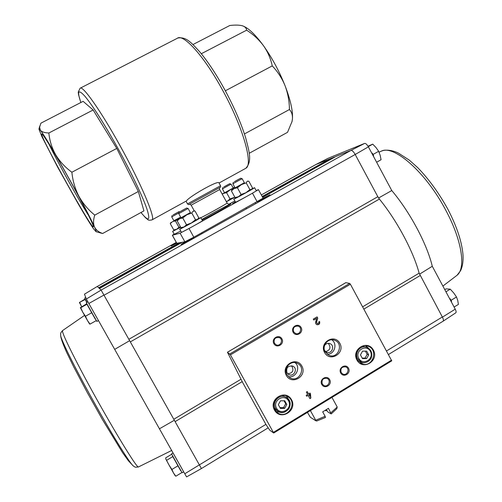 <?xml version="1.0" encoding="UTF-8"?>
<svg xmlns="http://www.w3.org/2000/svg" width="502" height="502" viewBox="0 0 502 502"><rect width="100%" height="100%" fill="white"/><g stroke="black" fill="none" stroke-linecap="round" stroke-linejoin="round"><path stroke-width="0.75" d="M235.269 201.936L232.564 203.574L235.394 202.168M228.906 204.352L232.84 202.093M189.028 204.421L189.449 204.226C188.972 204.803 188.325 204.69 187.503 203.9L220.547 185.74L219.016 182.954C218.583 179.641 188.696 196.897 186.455 200.932L186.085 201.151M116.765 148.423L138.339 191.482L143.942 210.89L102.621 233.499C98.712 232.175 95.995 229.979 94.476 226.898C93.171 223.691 93.272 219.763 94.765 215.113C88.327 209.936 83.056 203.686 78.965 196.364C75.093 188.903 72.734 180.864 71.88 172.242L116.765 148.423L93.134 109.982L83.125 101.335L40.907 123.166L39.595 127.219L40.386 130.244C43.059 133.739 48.173 141.934 55.722 154.823C51.882 147.977 49.591 140.704 48.857 133.005C44.64 132.835 41.817 131.913 40.386 130.244L38.905 129.07L41.923 136.663L57.573 167.009L78.193 203.825C84.982 215.502 90.053 223.76 93.403 228.617L96.007 231.667L102.621 233.499M94.765 215.113L138.339 191.482M99.948 232.796L101.335 233.192M48.857 133.005L93.134 109.982M71.88 172.242C65.185 167.361 59.794 161.556 55.722 154.823L78.965 196.364C86.526 210.476 91.697 220.654 94.476 226.898C95.869 230.048 96.378 231.642 96.007 231.667M67.368 175.75C81.795 201.49 93.93 225.385 93.372 226.622C93.642 232.878 38.428 133.783 41.81 133.984C42.632 133.369 54.178 152.131 67.368 175.75M243.125 26.041C248.76 28.288 255.543 34.845 263.475 45.701C272.046 57.78 279.244 71.14 285.073 85.767C290.589 100.187 293.042 111.281 292.434 119.049L291.926 121.986M192.95 44.552L229.784 25.508C234.917 24.905 239.002 24.968 242.046 25.69L242.755 25.903C245.139 26.782 246.432 28.2 246.626 30.176C253.328 34.437 258.944 39.608 263.475 45.701C267.811 51.901 270.729 58.64 272.241 65.906C277.75 71.673 282.03 78.293 285.073 85.767C287.91 93.347 289.365 101.272 289.441 109.53C291.718 111.977 292.71 115.146 292.434 119.049L292.038 121.497L287.533 132.327L249.212 153.292M225.348 90.793L272.241 65.906M201.315 53.733L246.626 30.176M244.43 133.946L289.441 109.53M256.139 190.528L258.455 189.656L263.098 198.171L193.822 237.208L184.862 241.788L176.767 243.263L172.343 235.275L174.131 234.114M258.455 189.656L250.755 194.174M245.447 197.129L196.232 224.507M190.798 227.525L180.092 233.173L172.343 235.275M88.59 215.515C78.532 199.777 57.379 161.707 49.052 144.3M101.109 290.074L86.35 299.004L84.468 294.185L97.281 286.447L101.103 290.068L130.325 341.9L128.845 339.289L377.824 196.69L355.19 154.484L104.071 295.207M86.35 299.004L88.841 303.49L103.977 295.032M174.338 420.256L175.11 421.63L173.792 419.264L174.338 420.256L159.441 428.79L88.841 303.49M265.891 424.378L242.692 382.568L227.444 352.228L230.431 354.87L273.703 433.031L269.819 430.233L265.891 424.378L184.786 473.769L159.441 428.79M268.037 427.93L201.415 468.554L175.11 421.63L242.19 381.639M114.688 349.367L129.629 340.682M455.778 312.815L455.835 312.771C456.356 312.238 456.155 311.033 455.232 309.169L432.285 266.267L419.54 274.174M455.232 309.169L442.431 317.145L419.132 273.17C413.341 251.238 396.806 220.353 379.393 199.068L377.824 196.69M378.602 197.989L391.773 190.553L368.393 146.848L355.19 154.484C353.54 151.642 352.128 150.286 350.961 150.412L335.901 156.467L262.659 197.368L334.778 157.095M450.15 298.759L451.587 301.395M372.239 153.091L373.676 155.764M184.786 473.769L186.581 476.9L201.421 468.554M181.617 242.384L99.289 288.355L181.674 242.378M99.132 288.198L181.04 242.491M98.976 288.054L180.413 242.61M257.532 201.609L257.677 201.572C258.988 201.22 270.076 195.115 270.013 194.782L263.079 198.221M185.621 241.5L181.096 244.361C181.78 244.38 193.766 237.753 193.716 237.377L193.452 237.415M176.497 242.773L171.157 246.024L176.735 243.206M262.565 197.186L334.42 157.063L315.965 164.487L261.341 194.952L315.871 164.537M315.921 164.505L327.975 158.343L364.697 143.384C365.751 143.321 366.987 144.476 368.393 146.848M101.103 290.068L351.023 150.387C352.159 150.336 353.521 151.648 355.102 154.315M442.431 317.145C443.467 319.241 443.712 320.577 443.166 321.161L443.059 321.224M386.565 350.936L442.344 316.988C443.461 319.178 443.73 320.571 443.147 321.167L443.084 321.211M364.697 143.384L351.023 150.387M262.188 196.502L328.992 159.416M330.046 158.827L262.276 196.658L330.052 158.82M262.282 196.677L330.41 158.845M331.483 158.249L262.37 196.834L331.489 158.243M262.377 196.847L331.853 158.268M332.933 157.666L262.464 197.01L332.939 157.659M262.471 197.029L333.309 157.684M345.815 282.676L349.687 283.404L350.402 284.232L391.742 360.844L273.703 433M309.998 393.035L308.529 393.919L307.243 391.579L306.345 392.118L307.638 394.465L306.176 395.356L306.678 396.266L308.14 395.375L309.935 398.632L310.826 398.092L310.493 393.944L309.998 393.035M319.567 321.443L318.682 321.964C318.977 323.169 318.519 323.752 317.327 323.721L316.561 322.221L317.766 318.136L317.076 316.875L313.273 319.121L313.775 320.038L316.643 318.337L315.494 322.673L315.865 323.853L317.013 324.725C319.259 324.788 320.113 323.696 319.567 321.443M274.468 410.084C280.499 421.147 297.686 410.655 291.53 399.736C285.569 388.68 268.288 399.096 274.468 410.084M356.941 360.053C362.795 370.959 379.368 360.844 373.388 350.076C367.608 339.183 350.948 349.223 356.941 360.053M340.701 372.992C343.475 378.157 351.375 373.344 348.532 368.236C345.771 363.078 337.852 367.878 340.701 372.992M321.795 384.476C324.587 389.652 332.556 384.802 329.688 379.681C326.915 374.505 318.927 379.343 321.795 384.476M324.556 352.517C329.983 362.595 345.407 353.276 339.854 343.324C334.489 333.253 318.99 342.508 324.556 352.517M286.347 375.465C291.85 385.611 307.538 376.13 301.909 366.115C296.469 355.974 280.7 365.387 286.347 375.465M293.143 332.261C295.96 337.482 304.011 332.7 301.125 327.536C298.326 322.322 290.256 327.084 293.143 332.261M273.879 343.663C276.715 348.903 284.835 344.083 281.929 338.9C279.106 333.667 270.967 338.467 273.879 343.663M274.393 343.18L276.087 344.78C280.518 347.064 283.868 339.383 279.231 337.589C275.109 337.162 273.496 339.026 274.393 343.18M293.639 331.791L295.578 333.497C300.127 335.436 302.888 327.58 298.175 326.137C294.222 325.936 292.71 327.819 293.639 331.791M288.412 376.6C295.879 378.464 301.1 367.332 295 362.607M286.962 372.735L288.644 374.448C293.645 377.573 298.295 368.775 292.999 366.222C287.979 365.418 285.964 367.589 286.962 372.735M287.012 374.768L289.88 377.724C298.677 383.302 306.835 367.702 297.422 363.354C290.947 359.645 283.028 368.292 287.012 374.768M327.166 354.243C334.451 354.738 337.915 343.688 331.722 339.779M324.581 350.522L326.614 352.228C331.904 354.619 335.323 345.395 329.827 343.588C327.605 342.948 325.829 343.619 324.493 345.602M325.164 351.858L328.935 355.278C338.229 359.545 344.184 343.236 334.464 340.199C328.12 337.595 321.506 345.853 325.164 351.858M322.253 383.948L323.734 385.429C327.944 387.908 331.627 380.497 327.21 378.458C323.062 377.855 321.406 379.681 322.253 383.948M341.134 372.484L342.816 374.065C347.127 376.262 350.346 368.681 345.847 366.931C341.824 366.529 340.256 368.374 341.134 372.484M368.681 354.845L366.661 351.13L362.551 351.149L360.461 354.889L362.488 358.604L366.598 358.585L368.681 354.845L367.15 354.374L365.393 351.136M357.964 360.844L359.445 361.471M366.021 347.058L362.375 346.116M360.423 363.084L364.182 362.689M368.524 348.175L365.632 345.69M357.236 359.714L361.71 363.73C372.515 368.493 379.073 349.423 367.797 346.11C360.499 343.255 353.05 352.806 357.236 359.714M286.818 404.543L284.741 400.772L280.486 400.828L278.315 404.668L280.398 408.44L284.653 408.371L286.818 404.543L285.694 403.796L284.032 400.784M274.092 407.988L276.012 409.852M286.291 397.389L282.3 395.331M276.251 411.627L281.145 412.468M289.089 400.194L286.422 395.94M274.826 409.701L277.173 412.456C286.579 420.343 298.401 403.269 288.054 396.812C280.587 391.177 269.825 401.613 274.826 409.701M287.784 373.808C292.892 373.011 294.166 370.332 291.612 365.77M325.591 351.632C330.291 350.132 331.176 347.365 328.245 343.324M317.057 324.738C319.134 324.675 319.937 323.595 319.467 321.506M317.766 318.136L316.404 322.19L317.17 323.683M317.609 318.099L316.969 316.931M313.725 319.943L316.643 318.337M309.859 398.5L310.675 398.004L309.916 393.079M307.161 391.623L308.529 393.919M306.603 396.134L308.14 395.375M309.734 396.109L309.602 394.484L309.031 394.836L309.734 396.109L309.031 394.836M308.881 394.748L309.602 394.484M279.972 407.662L283.536 407.605L284.653 408.371M283.536 407.605L285.694 403.796M362.212 358.102L365.079 358.089L366.598 358.585M365.079 358.089L367.15 354.374M379.393 199.068L130.325 341.9L173.792 419.264L241.023 379.23M452.817 304.651L448.098 295.822M374.975 159.147L370.143 150.117M368.022 146.214L372.741 144.137L368.28 146.64M373.262 154.334L378.659 151.303L375.998 147.538L372.741 144.137M376.625 162.234L381.074 159.724L380.171 155.35L378.659 151.303M444.785 289.641L446.052 288.876L450.269 289.177L445.939 291.787M451.267 300.171L456.513 296.989L453.676 292.892L450.269 289.177M454.097 307.036L458.414 304.413L457.761 300.535L456.513 296.989M85.773 300.114L86.79 302.43L85.145 299.506L79.41 302.474L85.007 299.11L85.145 299.506M85.541 300.052L85.007 299.11M85.76 297.498L84.687 298.094L86.99 302.311M87.536 304.971L95.562 319.228M87.292 304.902L95.493 319.46M87.894 301.809L86.319 302.693L91.835 312.671L96.873 321.449L98.455 320.552M172.763 456.161L180.739 470.826M172.512 456.092L180.751 470.776M173.064 452.961L171.546 453.871L178.091 465.705L182.138 472.765L183.688 471.824M171.515 454.348L165.679 457.868L165.898 459.23L169.017 465.028L165.748 458.79M172.707 456.644L166.802 460.208M177.852 465.862L171.916 469.458L169.017 465.028L173.548 473.053L171.916 469.458M181.724 472.639L175.832 476.216L173.548 473.053L174.997 475.444M174.978 475.425L175.832 476.216M86.67 303.817L80.358 307.644L82.755 312.175L80.759 307.726L80.358 307.651M86.846 304.312L80.759 307.726M91.584 312.815L85.465 316.254L82.755 312.175L87.398 320.401L85.465 316.254M96.077 320.696L90.009 324.123L87.398 320.401L89.551 323.966M89.532 323.947L90.009 324.123M79.41 302.474L81.525 306.44L79.755 302.518M325.127 416.302L325.447 417.476L316.793 420.99L315.752 420.751L315.702 420.249L325.127 416.302L322.686 411.853L328.459 408.308L331.207 413.937L327.963 412.042L326.4 409.682M325.196 410.423L325.823 410.793L325.71 410.115M315.752 420.751L310.311 417.218L307.437 412.399M330.9 412.751L337.225 407.022L331.954 397.408M315.702 420.249L310.387 410.598M331.207 413.937L336.836 408.666L337.225 407.022M326.852 410.504L325.823 410.793M326.645 410.121L325.773 410.228M252.092 188.852L254.596 187.698C255.367 187.673 235.877 198.422 233.957 199.081L236.059 197.65M254.596 187.698L256.284 190.791C257.087 190.81 237.597 201.566 235.651 202.18L233.737 199.137M234.352 181.711L239.649 178.8L234.352 181.711M236.204 180.651L240.659 178.241L236.204 180.651M240.659 178.241L242.127 178.668L232.853 183.763L235.131 187.924L244.399 182.835M232.037 189.618L231.403 190.898L234.014 188.633L237.402 187.742L241.424 184.61L246.206 182.872L247.153 181.366L248.214 181.153L248.841 181.253L252.475 187.905L251.558 189.436L249.877 189.599L245.867 192.73L251.891 189.179M238.437 196.728L245.867 192.73L241.085 194.475L238.437 196.728L235.055 197.568L236.473 197.656L238.437 196.728M246.206 182.872L249.877 189.599M237.402 187.742L241.085 194.475M231.403 190.898L235.055 197.568M235.08 187.83L244.355 182.741M237.113 186.757L235.131 187.924M198.227 218.74L200.756 217.573C201.547 217.554 180.94 228.95 179.779 229.169L182.019 227.663M200.756 217.573L202.475 220.692C203.297 220.729 182.69 232.125 181.504 232.294L179.678 229.182M180.212 211.574L185.596 208.612L180.212 211.574M182.37 210.344L186.618 208.041L182.37 210.344M186.618 208.048L188.112 208.474L178.731 213.632L181.053 217.83L190.421 212.679M177.626 220.052L177.181 220.899L179.572 218.74L182.759 217.975L186.882 214.774L191.77 212.992L193.025 211.298L194.613 210.978L195.033 211.022L198.729 217.736L197.518 219.449L195.51 219.776L191.406 222.976L198.026 219.073M184.083 226.91L191.406 222.976L186.512 224.77L184.083 226.91L180.902 227.632L182.446 227.676L184.083 226.91M191.77 212.992L195.51 219.776M182.759 217.975L186.512 224.77M177.181 220.899L180.902 227.632M180.996 217.742L190.371 212.578M183.023 216.669L181.053 217.837M180.682 227.23L172.694 231.366L174.828 229.96M180.714 231.052L174.313 234.29L172.613 231.378M173.102 214.931L178.141 212.158L173.102 214.931M175.154 213.764L179.095 211.624L175.154 213.764M178.938 212.923L171.722 216.851L173.937 220.855M180.482 226.866L178.925 227.28L176.691 229.263L180.651 227.168M173.748 229.929L175.198 229.966L176.691 229.263L173.748 229.929L170.266 223.641L172.468 221.639L175.418 220.936L180.726 217.247M175.418 220.936L178.925 227.28M170.975 222.386L170.266 223.641M173.849 220.692L180.682 217.165M173.899 220.773L180.657 217.121M234.848 197.186L226.389 201.748M234.773 201.032L228.686 204.301M223.804 186.97L228.755 184.247L223.804 186.97M225.586 185.953L229.703 183.719L225.586 185.953M229.709 183.726L231.077 184.121L222.411 188.884L224.582 192.856M234.478 197.311L230.004 198.943L227.575 201.026L234.817 197.123M226.333 201.647L227.575 201.026L226.264 201.522M222.279 194.249L223.428 193.465L226.559 192.655L230.324 189.725L234.127 188.256M226.559 192.655L230.004 198.943M224.494 192.693L222.16 194.029M234.691 187.12L233.16 187.93M222.198 194.105L234.754 187.24M224.545 192.774L233.204 188.018M80.395 88.101L177.206 38.34C183.286 33.113 204.49 56.538 222.938 90.799C243.382 128.01 253.422 164.794 245.836 168.277L245.233 168.609M80.828 102.527L78.519 94.571L78.256 92.067L80.1 88.245C82.441 84.888 100.682 110.597 119.909 145.454C141.031 183.399 155.796 218.521 152.075 219.845L151.792 220.001M80.866 102.502C76.831 90.755 78.281 88.785 85.221 96.61C93.196 106.418 103.876 123.266 117.261 147.149C130.645 171.289 142.336 195.774 146.735 208.449C150.738 220.836 148.824 222.185 140.993 212.503M200.85 217.749C207.709 214.379 228.077 202.984 227.111 203.059C228.548 204.37 229.395 204.816 229.652 204.389L229.652 204.389M202.162 220.127C212.691 214.793 234.34 202.469 230.261 204.151C228.071 204.872 210.081 214.58 201.81 219.487M194.337 210.972L191.155 205.199L219.681 189.518L227.111 203.059M191.155 205.199C190.371 204.414 189.75 204.119 189.292 204.32L220.165 187.302M252.481 193.214L257.175 201.81M189.022 228.517L193.822 237.208M180.092 233.173L184.862 241.788M172.399 235.269L176.829 243.269M420.124 275.56L363.881 309.094M182.257 242.265L99.452 288.506L182.251 242.265M179.791 242.723L98.831 287.916M179.735 242.73L98.819 287.903L179.735 242.736M179.183 242.836L98.674 287.772M176.284 242.391L97.288 286.454L176.284 242.391M349.687 283.404L229.816 353.954M345.903 282.626L227.475 352.241M391.56 360.147L273.421 432.379M350.402 284.232L230.431 354.87M358.761 358.39C362.883 366.09 374.599 358.955 370.376 351.35C366.284 343.657 354.531 350.754 358.761 358.39M357.688 358.767L361.515 362.18C362.864 363.511 369.29 362.607 371.248 357.838C372.641 352.925 371.122 349.398 366.673 347.24C360.48 344.792 354.136 352.9 357.688 358.767M276.539 408.258C280.787 416.07 292.936 408.672 288.587 400.954C284.37 393.148 272.178 400.508 276.539 408.258M275.516 408.597L277.537 410.956C285.506 417.576 295.477 403.181 286.767 397.691C280.442 392.865 271.268 401.726 275.516 408.597M419.132 273.17L362.639 306.81M391.773 190.553C409.883 211.907 426.976 243.934 432.285 266.267M379.029 152.144L380.943 151.372C393.085 143.861 425.891 172.023 445.927 210.495C461.915 240.207 466.038 268.081 457.115 275.215L456.255 275.912M171.665 450.482L138.508 466.929C137.31 469.721 104.033 414.137 80.991 370.275C67.613 344.73 61.489 331.489 62.618 330.542L84.556 315.407M133.438 466.063L133.086 465.762C129.152 462.323 111.394 433.552 93.033 400.464C74.654 367.376 60.767 339.201 60.642 335.418C60.761 332.795 60.089 333.692 62.493 330.636M140.949 212.528L145.448 217.667L147.808 219.569C148.253 220.309 149.671 220.403 152.075 219.845L186.455 200.932M219.048 183.01L245.836 168.277C252.443 160.947 249.13 151.491 245.679 137.874C241.155 123.31 234.227 107.34 224.902 89.977C216.406 74.497 208.041 61.809 199.809 51.907C191.701 43.147 186.468 36.52 177.802 38.033M38.943 128.932L39.802 126.021M187.503 203.9L186.004 201.183M220.547 185.74C220.773 186.851 220.516 187.459 219.776 187.547L219.945 187.472C219.531 187.748 219.443 188.432 219.681 189.518M181.611 242.384L99.289 288.355M345.84 282.632L227.45 352.228M391.742 360.844L273.703 433.031M278.817 337.438L279.231 337.589M297.742 326.018L298.175 326.137M296.751 363.053L297.422 363.354M333.723 339.979L334.464 340.199M358.842 361.264L361.515 362.18M367.018 345.891L367.797 346.11M275.611 409.563L277.537 410.956C281.258 413.592 285.01 412.901 288.807 408.885C291.041 404.336 290.357 400.602 286.767 397.691M287.483 396.454L288.054 396.812M292.628 366.052L292.999 366.222M329.412 343.462L329.827 343.588M443.147 321.167L388.492 354.494M455.835 312.771L443.166 321.161M381.997 150.945C383.879 149.954 390.487 149.232 398.469 153.135L409.255 160.088L417.802 167.718C428.865 179.183 438.83 192.931 447.709 208.957C456.425 225.655 461.476 240.477 462.869 253.435C463.471 260.406 462.712 266.148 460.598 270.66L457.115 275.215L442.883 286.084M180.82 470.512L180.733 470.832M138.508 466.929C134.48 467.425 135.553 467.362 133.086 465.762L128.412 460.798L122.551 452.597L102.364 419.446L87.103 392.219L73.775 366.968L66.822 352.743C62.913 343.958 60.88 338.342 60.717 335.882M233.286 182.295L232.853 183.763M246.105 207.991L246.538 208.776M242.127 178.668L244.455 182.923M255.33 202.839L255.756 203.624M247.499 181.134L247.994 181.147M179.158 212.151L178.731 213.632M188.112 208.474L190.478 212.766M201.566 232.878L202.005 233.668M198.008 219.104L198.246 218.709M177.928 219.556L177.626 220.045M193.552 210.959L194.305 210.972M172.123 215.465L171.728 216.851M179.101 211.631L179.735 211.813M222.813 187.51L222.411 188.884M231.077 184.121L233.248 188.093"/></g></svg>
